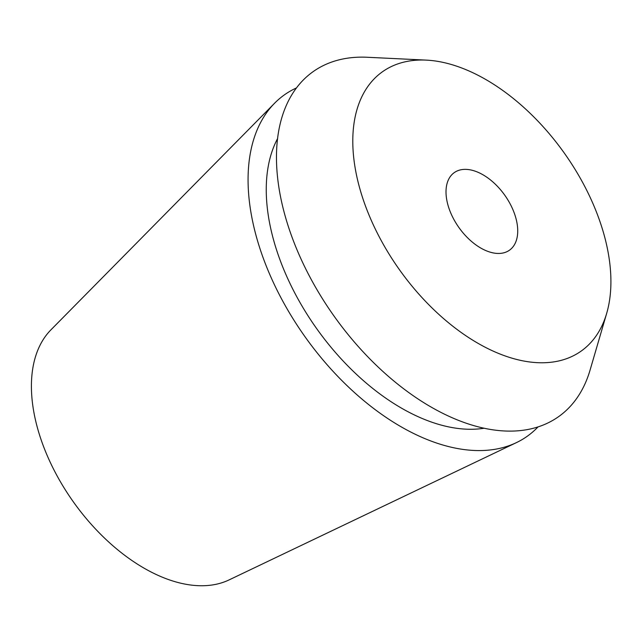 <?xml version="1.0" encoding="UTF-8"?>
<svg xmlns="http://www.w3.org/2000/svg" width="643" height="643" viewBox="0 0 643 643"><rect width="100%" height="100%" fill="white"/><g stroke="black" fill="none" stroke-linecap="round" stroke-linejoin="round"><path stroke-width="0.96" d="M503.139 252.972A47.606 28.051 54.5 0 0 509.481 250.191A47.606 28.051 54.5 0 0 507.914 199.981A47.606 28.051 54.5 0 0 460.597 169.848A47.606 28.051 54.5 0 0 454.247 172.629A47.606 28.051 54.5 0 0 455.823 222.832A47.606 28.051 54.5 0 0 503.139 252.972M405.299 61.784A171.384 100.975 -125.5 0 1 426.317 60.12A171.384 100.975 -125.5 0 1 564.12 152.833A171.384 100.975 -125.5 0 1 606.67 313.374A171.384 100.975 -125.5 0 1 558.429 361.028A171.384 100.975 -125.5 0 1 378.012 234.47A171.384 100.975 -125.5 0 1 405.299 61.784M426.317 60.12L367.298 57.267A211.692 124.726 54.5 0 0 341.337 59.317A211.692 124.726 54.5 0 0 307.619 272.624A211.692 124.726 54.5 0 0 530.491 428.953A211.692 124.726 54.5 0 0 590.073 370.087L606.67 313.374M277.639 138.478A185.353 109.206 54.5 0 0 316.878 328.911A185.353 109.206 54.5 0 0 484.01 428.254M538.022 426.912A209.473 123.424 -125.5 0 1 516.409 442.625A209.473 123.424 -125.5 0 1 499.418 448.436A209.473 123.424 -125.5 0 1 296.953 324.9A209.473 123.424 -125.5 0 1 274.649 103.161A209.473 123.424 -125.5 0 1 296.576 87.874M274.649 103.161L50.998 329.771A154.344 90.936 54.5 0 0 67.427 493.149A154.344 90.936 54.5 0 0 216.603 584.174A154.344 90.936 54.5 0 0 229.125 579.89L516.409 442.625"/></g></svg>

